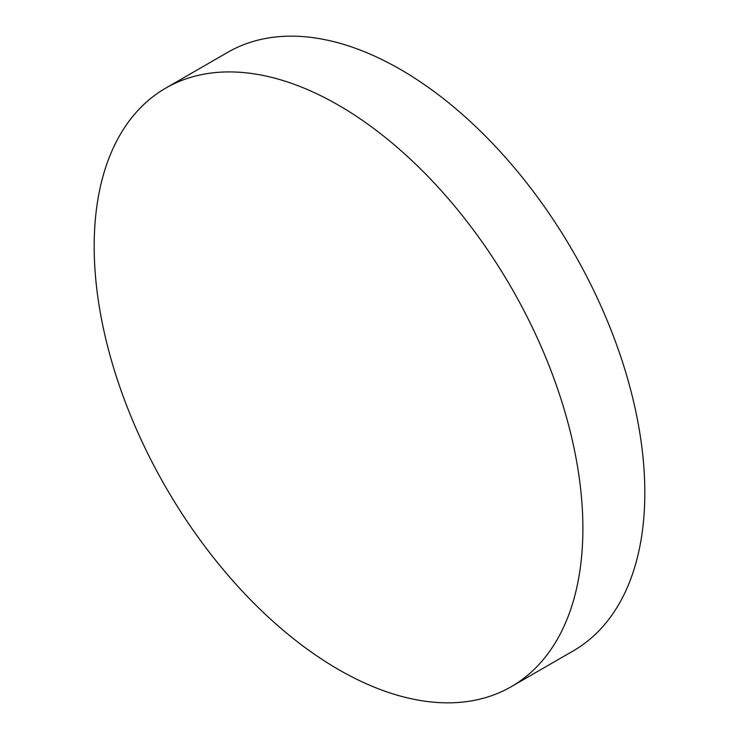 <?xml version="1.0" encoding="UTF-8"?>
<svg xmlns="http://www.w3.org/2000/svg" width="739" height="739" viewBox="0 0 739 739"><rect width="100%" height="100%" fill="white"/><g stroke="black" fill="none" stroke-linecap="round" stroke-linejoin="round"><path stroke-width="1.11" d="M338.527 669.543A345.575 199.521 -120 0 0 511.314 686.651A345.575 199.521 -120 0 0 582.886 528.459A345.575 199.521 -120 0 0 338.527 105.215A345.575 199.521 -120 0 0 165.748 88.107A345.575 199.521 -120 0 0 94.176 246.299A345.575 199.521 -120 0 0 338.527 669.543M511.314 686.651L573.252 650.893A345.575 199.521 -120 0 0 644.824 492.701A345.575 199.521 -120 0 0 400.473 69.457A345.575 199.521 -120 0 0 227.686 52.349L165.748 88.107"/></g></svg>
